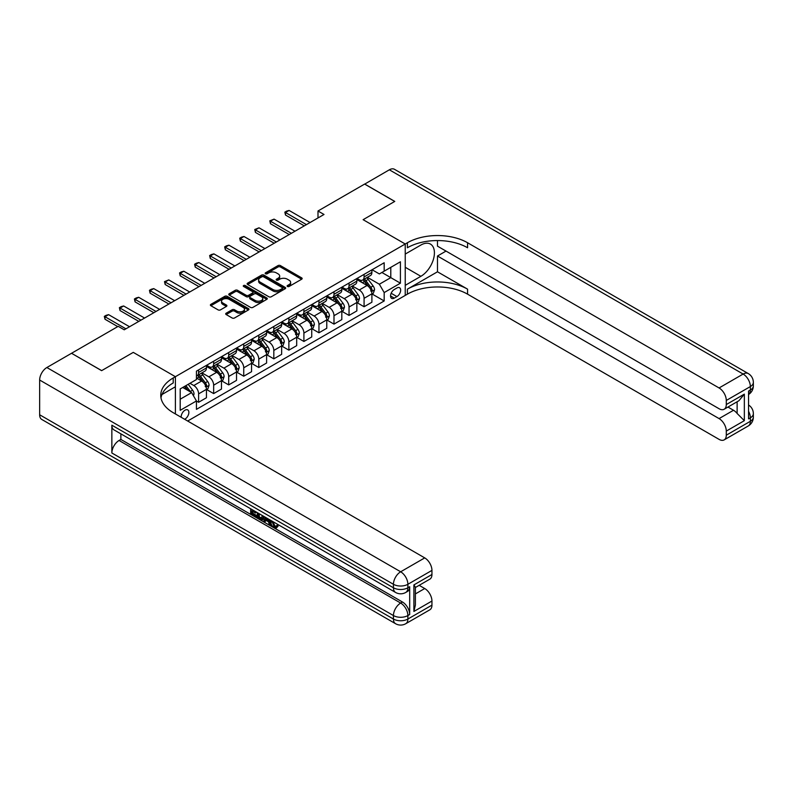 <?xml version="1.0" encoding="UTF-8"?>
<svg xmlns="http://www.w3.org/2000/svg" width="793" height="793" viewBox="0 0 793 793"><rect width="100%" height="100%" fill="white"/><g stroke="black" fill="none" stroke-linecap="round" stroke-linejoin="round"><path stroke-width="1.19" d="M287.453 286.471A1.17 0.674 0 0 0 289.108 286.471L301.657 279.225A1.675 0.962 0 0 0 302.153 278.541A1.675 0.962 0 0 0 301.657 277.857L280.395 265.586A1.675 0.962 0 0 0 278.036 265.586L265.486 272.832A1.17 0.674 0 0 0 267.142 273.783L268.768 272.851A5.343 3.083 0 0 1 276.321 272.851L278.095 273.872A5.343 3.083 0 0 1 279.661 276.053A5.343 3.083 0 0 1 278.095 278.234L276.47 279.176A1.17 0.674 0 0 0 278.125 280.127L279.751 279.186A5.343 3.083 0 0 1 287.314 279.186L289.078 280.216A5.343 3.083 0 0 1 290.644 282.397A5.343 3.083 0 0 1 289.078 284.578L287.453 285.52A1.17 0.674 0 0 0 287.453 286.471L287.453 285.52M184.64 419.279A5.442 3.142 120 0 0 185.017 419.081A5.442 3.142 120 0 0 188.575 414.283A5.442 3.142 120 0 0 187.743 409.922A5.442 3.142 120 0 0 185.017 410.189A5.442 3.142 120 0 0 181.181 417.287M226.183 313.185A1.675 0.962 0 0 0 225.698 313.869A1.675 0.962 0 0 0 226.183 314.553L232.151 317.993A1.675 0.962 0 0 0 234.51 317.993L248.447 309.944A1.675 0.962 0 0 0 248.943 309.26A1.675 0.962 0 0 0 248.447 308.586L227.185 296.304A1.675 0.962 0 0 0 224.825 296.304L210.888 304.353A1.675 0.962 0 0 0 210.393 305.037A1.675 0.962 0 0 0 210.888 305.721L218.095 309.875A1.675 0.962 0 0 0 220.454 309.875L226.421 306.435A1.675 0.962 0 0 0 226.907 305.751A1.675 0.962 0 0 0 226.421 305.067L222.843 303.005A4.471 2.577 0 0 1 221.534 301.181A4.471 2.577 0 0 1 224.3 298.802A4.471 2.577 0 0 1 229.167 299.358L243.164 307.436A4.471 2.577 0 0 1 244.472 309.26A4.471 2.577 0 0 1 241.716 311.649A4.471 2.577 0 0 1 236.839 311.084L234.51 309.746A1.675 0.962 0 0 0 232.151 309.746L226.183 313.185L226.183 314.553L232.151 311.134L232.151 309.746M39.65 414.769L393.437 619.036A10.21 5.898 120 0 0 395.558 623.704L41.761 419.447A10.21 5.898 -60 0 1 39.65 414.769L39.65 380.035A10.21 5.898 -60 0 1 46.866 367.526L71.539 353.281L101.623 370.658L133.274 352.379L101.682 370.618L71.598 353.321M71.598 353.252L118.226 326.329L124.243 329.799L324.01 214.477L317.993 210.997L364.621 184.075L394.706 201.442L363.115 219.681L405.233 243.996L175.392 376.695L133.274 352.379L175.392 376.695L173.221 377.954A42.544 24.563 0 0 0 160.761 395.32A42.544 24.563 0 0 0 173.221 412.687L424.731 557.895A10.21 5.898 60 0 1 431.947 570.395L407.88 584.292L407.88 587.772L409.684 586.721A10.21 5.898 60 0 1 407.572 591.4L405.768 592.44A10.21 5.898 -120 0 0 407.88 587.772A10.21 5.898 0 0 1 393.437 587.772L393.437 584.292L39.65 380.035M268.886 296.78A1.675 0.962 0 0 0 271.246 296.78L285.183 288.741A1.675 0.962 0 0 0 285.668 288.057A1.675 0.962 0 0 0 285.183 287.373L263.92 275.102A1.675 0.962 0 0 0 261.561 275.102L247.624 283.141A1.675 0.962 0 0 0 247.129 283.825A1.675 0.962 0 0 0 247.624 284.509L268.886 296.78M244.016 286.719A1.17 0.674 0 0 1 245.196 286.888L266.795 299.358L252.878 307.387A1.675 0.962 0 0 1 250.519 307.387L229.256 295.115L229.256 293.747A1.675 0.962 0 0 0 228.761 294.431A1.675 0.962 0 0 0 229.256 295.115M229.256 293.747L235.224 290.307A1.675 0.962 0 0 1 237.583 290.307L246.207 295.283A1.675 0.962 0 0 0 248.566 295.283L252.521 293.004A1.675 0.962 0 0 0 253.017 292.32A1.675 0.962 0 0 0 252.521 291.636L243.55 286.451A1.17 0.674 0 0 1 245.196 285.5L266.815 297.98A1.675 0.962 0 0 1 267.3 298.664A1.675 0.962 0 0 1 266.815 299.338L266.815 297.98M396.926 287.978L394.28 289.504A5.273 3.043 120 0 0 390.84 294.153A5.273 3.043 120 0 0 391.643 298.386A5.273 3.043 120 0 0 394.28 298.118L396.926 296.592A5.273 3.043 120 0 0 400.376 291.943A5.273 3.043 120 0 0 399.563 287.72A5.273 3.043 120 0 0 396.926 287.978M175.392 413.936L175.392 376.695L175.392 386.776L161.96 394.527M187.663 421.024L407.404 294.163A42.544 24.563 180 0 1 467.573 294.163L719.073 439.372A10.21 5.898 -120 0 0 724.178 439.877A10.21 5.898 -120 0 0 726.289 435.198L750.356 421.301L750.356 417.832L748.552 418.873L748.552 391.078L750.356 390.037L750.356 386.568L726.289 400.455L726.289 404.559L744.34 394.141L744.34 420.677L737.123 413.46L737.123 401.764M364.681 184.045L394.765 201.412L363.115 219.681L405.233 243.996L405.233 295.412L405.233 285.341L420.875 276.311A19.141 11.052 120 0 0 433.384 259.44A19.141 11.052 120 0 0 430.45 244.095A19.141 11.052 120 0 0 420.875 245.047L405.233 254.077L405.233 243.996L407.404 242.747A42.544 24.563 180 0 1 467.573 242.747L719.073 387.955L743.14 374.058L389.353 169.801L364.681 184.115M372.076 269.739L379.361 273.942L384.179 271.166L384.179 262.761L196.446 371.144L196.446 379.55L180.199 388.927L180.199 410.328L196.446 400.951L196.446 409.357L384.179 300.973L384.179 292.567L379.361 284.231L367.397 277.322M384.179 271.166L400.415 261.789L400.415 283.18L384.179 292.567M317.993 210.997L317.993 217.946M381.889 272.485L390.79 277.629L390.79 267.34L400.415 261.789M379.361 284.231L390.79 277.629L400.415 283.18M180.199 399.206L191.638 392.614L182.727 387.47M196.446 401.02L198.617 402.269L198.617 393.863A6.81 3.925 -120 0 0 193.799 385.527L189.953 383.297M198.617 402.269L206.438 397.749L206.438 389.343A6.81 3.925 -120 0 0 201.62 381.007L196.446 378.023M206.616 389.522L213.654 393.586L213.654 385.18A6.81 3.925 -120 0 0 208.846 376.834L201.928 372.849M213.654 393.586L221.475 389.066L221.475 380.66A6.81 3.925 -120 0 0 216.667 372.323L206.438 366.416M221.663 380.838L228.701 384.902L228.701 376.487A6.81 3.925 -120 0 0 223.884 368.15L216.975 364.165M228.701 384.902L236.522 380.382L236.522 371.976A6.81 3.925 -120 0 0 231.705 363.64L221.475 357.732M236.701 372.145L243.738 376.209L243.738 367.803A6.81 3.925 -120 0 0 238.931 359.467L232.012 355.482M243.738 376.209L251.559 371.699L251.559 363.293A6.81 3.925 -120 0 0 246.752 354.957L236.522 349.049M251.748 363.462L258.786 367.526L258.786 359.12A6.81 3.925 -120 0 0 253.968 350.784L247.059 346.799M258.786 367.526L266.607 363.016L266.607 354.61A6.81 3.925 -120 0 0 261.789 346.273L251.559 340.366M266.785 354.778L273.823 358.842L273.823 350.437A6.81 3.925 -120 0 0 269.015 342.1L262.096 338.105M273.823 358.842L281.644 354.332L281.644 345.926A6.81 3.925 -120 0 0 276.836 337.58L266.607 331.682M281.832 346.095L288.87 350.159L288.87 341.753A6.81 3.925 -120 0 0 284.053 333.417L277.144 329.422M288.87 350.159L296.691 345.649L296.691 337.233A6.81 3.925 -120 0 0 291.874 328.897L281.644 322.999M296.869 337.412L303.907 341.476L303.907 333.07A6.81 3.925 -120 0 0 299.1 324.733L292.181 320.739M303.907 341.476L311.728 336.956L311.728 328.55A6.81 3.925 -120 0 0 306.921 320.213L296.691 314.306M311.917 328.728L318.955 332.792L318.955 324.387A6.81 3.925 -120 0 0 314.137 316.05L307.228 312.055M318.955 332.792L326.775 328.272L326.775 319.866A6.81 3.925 -120 0 0 321.958 311.53L311.728 305.622M326.954 320.045L333.992 324.109L333.992 315.703A6.81 3.925 -120 0 0 329.184 307.367L322.265 303.372M333.992 324.109L341.813 319.589L341.813 311.183A6.81 3.925 -120 0 0 337.005 302.847L326.775 296.939M342.001 311.362L349.039 315.426L349.039 307.02A6.81 3.925 -120 0 0 344.221 298.674L337.312 294.689M349.039 315.426L356.86 310.906L356.86 302.5A6.81 3.925 -120 0 0 352.042 294.163L341.813 288.255M357.038 302.668L364.076 306.742L364.076 298.327A6.81 3.925 -120 0 0 359.269 289.99L352.35 286.005M364.076 306.742L371.897 302.222L371.897 293.816A6.81 3.925 -120 0 0 367.09 285.48L356.86 279.572M357.038 278.422L359.269 279.711A6.81 3.925 -120 0 0 362.669 280.048A6.81 3.925 -120 0 0 364.076 276.935L364.076 274.358M341.991 287.106L344.221 288.394A6.81 3.925 -120 0 0 347.621 288.731A6.81 3.925 -120 0 0 349.039 285.619L349.039 283.042M326.954 295.799L329.184 297.078A6.81 3.925 -120 0 0 332.584 297.415A6.81 3.925 -120 0 0 333.992 294.302L333.992 291.735M311.917 304.482L314.137 305.761A6.81 3.925 -120 0 0 317.537 306.098A6.81 3.925 -120 0 0 318.955 302.985L318.955 300.418M296.869 313.166L299.1 314.444A6.81 3.925 -120 0 0 302.5 314.781A6.81 3.925 -120 0 0 303.907 311.669L303.907 309.101M281.832 321.849L284.053 323.138A6.81 3.925 -120 0 0 287.462 323.475A6.81 3.925 -120 0 0 288.87 320.352L288.87 317.785M266.785 330.532L269.015 331.821A6.81 3.925 -120 0 0 272.415 332.158A6.81 3.925 -120 0 0 273.823 329.036L273.823 326.468M251.748 339.216L253.968 340.504A6.81 3.925 -120 0 0 257.378 340.841A6.81 3.925 -120 0 0 258.786 337.719L258.786 335.152M236.701 347.899L238.931 349.188A6.81 3.925 -120 0 0 242.331 349.525A6.81 3.925 -120 0 0 243.738 346.412L243.738 343.835M221.663 356.582L223.884 357.871A6.81 3.925 -120 0 0 227.294 358.208A6.81 3.925 -120 0 0 228.701 355.095L228.701 352.518M206.616 365.266L208.846 366.554A6.81 3.925 -120 0 0 212.246 366.891A6.81 3.925 -120 0 0 213.654 363.779L213.654 361.202M372.076 293.985L384.179 300.973M362.669 280.048L370.49 275.528A6.81 3.925 -120 0 0 371.897 272.415L371.897 269.848M347.621 288.731L355.452 284.221A6.81 3.925 -120 0 0 356.86 281.099L356.86 278.531M332.584 297.415L340.405 292.904A6.81 3.925 -120 0 0 341.813 289.782L341.813 287.215M317.537 306.098L325.368 301.588A6.81 3.925 -120 0 0 326.775 298.465L326.775 295.898M302.5 314.781L310.321 310.271A6.81 3.925 -120 0 0 311.728 307.159L311.728 304.581M287.462 323.475L295.283 318.955A6.81 3.925 -120 0 0 296.691 315.842L296.691 313.265M272.415 332.158L280.236 327.638A6.81 3.925 -120 0 0 281.644 324.525L281.644 321.948M257.378 340.841L265.199 336.321A6.81 3.925 -120 0 0 266.607 333.209L266.607 330.641M242.331 349.525L250.152 345.005A6.81 3.925 -120 0 0 251.559 341.892L251.559 339.325M227.294 358.208L235.115 353.688A6.81 3.925 -120 0 0 236.522 350.575L236.522 348.008M212.246 366.891L220.067 362.381A6.81 3.925 -120 0 0 221.475 359.259L221.475 356.691M196.446 375.852A6.81 3.925 -120 0 0 197.209 375.575L205.03 371.065A6.81 3.925 -120 0 0 206.438 367.942L206.438 365.375M197.209 375.575A6.81 3.925 -120 0 0 198.617 372.462L198.617 369.895M191.638 392.614L196.446 400.951M287.928 286.64L289.078 285.966A5.343 3.083 0 0 0 290.644 283.785L290.644 282.397M279.661 276.053L279.661 277.441A5.343 3.083 0 0 1 278.095 279.622L276.935 280.296M301.657 277.857L301.657 279.225L280.395 266.973A1.675 0.962 0 0 0 278.036 266.973L265.952 273.952M285.183 287.373L285.183 288.741L263.92 276.489A1.675 0.962 0 0 0 261.561 276.489L247.644 284.518M282.229 288.533A1.17 0.674 0 0 0 282.229 287.581L263.563 276.807A1.17 0.674 0 0 0 261.918 276.807L260.203 277.788A5.343 3.083 0 0 0 258.637 279.979A5.343 3.083 0 0 0 260.203 282.159L272.961 289.524A5.343 3.083 0 0 0 280.514 289.524L282.229 288.533L282.229 289.921A1.17 0.674 0 0 0 282.576 289.445L282.576 288.057M258.637 279.979L258.637 281.366A5.343 3.083 0 0 0 260.203 283.547L260.203 282.159M282.229 289.921L280.514 290.912A5.343 3.083 0 0 1 272.961 290.912L260.203 283.547M229.276 295.125L235.224 291.695L235.224 290.307M253.017 292.32L253.017 293.707A1.675 0.962 0 0 1 252.521 294.391L248.566 296.671A1.675 0.962 0 0 1 246.207 296.671L237.583 291.695A1.675 0.962 0 0 0 235.224 291.695M255.148 300.448A4.471 2.577 0 0 0 260.025 301.013A4.471 2.577 0 0 0 262.78 298.624A4.471 2.577 0 0 0 261.472 296.8L256.536 293.955A1.675 0.962 0 0 0 254.176 293.955L250.221 296.235A1.675 0.962 0 0 0 249.736 296.919A1.675 0.962 0 0 0 250.221 297.603L255.148 300.448L255.148 301.836A4.471 2.577 0 0 0 260.025 302.401A4.471 2.577 0 0 0 262.78 300.012L262.78 298.624M249.736 296.919L249.736 298.307A1.675 0.962 0 0 0 250.221 298.991L250.221 297.603M255.148 301.836L250.221 298.991M244.472 309.26L244.472 310.658A4.471 2.577 0 0 1 241.716 313.037A4.471 2.577 0 0 1 236.839 312.482L234.51 311.134A1.675 0.962 0 0 0 232.151 311.134M221.534 301.181L221.534 302.569A4.471 2.577 0 0 0 222.843 304.393L222.843 303.005M226.421 305.067L226.421 306.435L222.843 304.393M248.427 309.964L227.185 297.692A1.675 0.962 0 0 0 224.825 297.692L210.908 305.731M371.897 294.094L373.344 293.261L374.544 289.782A4.51 2.607 -120 0 0 373.106 285.946L368.19 279.384A13.015 7.514 -120 0 0 366.772 277.679M361.876 282.477A13.015 7.514 -120 0 0 359.219 279.681M370.668 290.813C371.342 291.715 371.828 291.437 372.115 289.98A4.51 2.607 -120 0 0 370.817 287.264L365.9 280.702A13.015 7.514 -120 0 0 364.483 278.997M363.273 279.701A10.805 6.235 60 0 1 365.048 281.713L369.211 287.274M363.035 279.83A13.015 7.514 60 0 1 364.463 281.535L367.734 285.896M306.435 224.617L285.5 212.524L285.5 215.032L284.836 212.147L286.64 211.107L289.108 210.442L310.043 222.536M304.274 225.866L285.5 215.032M289.108 210.442L285.5 212.524L284.836 212.147M356.86 302.777L358.297 301.945L359.507 298.465A4.51 2.607 -120 0 0 358.069 294.629L353.153 288.067A13.015 7.514 -120 0 0 351.725 286.362M346.838 291.16A13.015 7.514 -120 0 0 344.172 288.365M355.631 299.496C356.305 300.398 356.781 300.121 357.068 298.664A4.51 2.607 -120 0 0 355.779 295.948L350.863 289.386A13.015 7.514 -120 0 0 349.445 287.681M348.226 288.384A10.805 6.235 60 0 1 350 290.397L354.164 295.958M347.998 288.513A13.015 7.514 60 0 1 349.416 290.218L352.687 294.58M341.813 311.461L343.26 310.628L344.459 307.159A4.51 2.607 -120 0 0 343.022 303.313L338.105 296.751A13.015 7.514 -120 0 0 336.688 295.046M331.791 299.843A13.015 7.514 -120 0 0 329.135 297.048M340.584 308.18C341.258 309.092 341.743 308.804 342.031 307.347A4.51 2.607 -120 0 0 340.732 304.631L335.816 298.069A13.015 7.514 -120 0 0 334.398 296.374M333.189 297.068A10.805 6.235 60 0 1 334.963 299.09L339.126 304.641M332.951 297.206A13.015 7.514 60 0 1 334.378 298.902L337.649 303.263M326.775 320.144L328.213 319.311L329.422 315.842A4.51 2.607 -120 0 0 327.985 311.996L323.068 305.434A13.015 7.514 -120 0 0 321.641 303.729M316.754 308.527A13.015 7.514 -120 0 0 314.087 305.731M325.546 316.863C326.22 317.775 326.696 317.497 326.984 316.03A4.51 2.607 -120 0 0 325.695 313.314L320.778 306.752A13.015 7.514 -120 0 0 319.361 305.057M318.142 305.751A10.805 6.235 60 0 1 319.916 307.773L324.079 313.324M317.914 305.89A13.015 7.514 60 0 1 319.331 307.585L322.602 311.956M291.398 233.301L270.453 221.207L270.453 223.715L269.798 220.831L274.071 219.126L295.006 231.219M289.227 234.55L270.453 223.715M274.071 219.126L270.453 221.207L269.798 220.831M276.351 241.984L255.415 229.901L255.415 232.399L254.751 229.514L259.024 227.809L279.959 239.902M274.19 243.233L255.415 232.399M259.024 227.809L255.415 229.901L254.751 229.514M261.313 250.667L240.368 238.584L240.368 241.082L239.714 238.197L241.518 237.157L243.986 236.492L264.921 248.586M259.142 251.916L240.368 241.082M243.986 236.492L240.368 238.584L239.714 238.197M311.728 328.827L313.176 327.995L314.375 324.525A4.51 2.607 -120 0 0 312.938 320.679L308.021 314.117A13.015 7.514 -120 0 0 306.604 312.422M301.717 317.21A13.015 7.514 -120 0 0 299.05 314.424M310.499 325.546C311.173 326.458 311.659 326.181 311.946 324.714A4.51 2.607 -120 0 0 310.658 322.008L305.731 315.436A13.015 7.514 -120 0 0 304.314 313.741M303.104 314.434A10.805 6.235 60 0 1 304.879 316.457L309.042 322.008M302.867 314.573A13.015 7.514 60 0 1 304.294 316.268L307.565 320.64M246.266 259.351L225.331 247.267L225.331 249.765L224.667 246.881L226.471 245.84L228.939 245.186L249.874 257.269M244.105 260.61L225.331 249.765M228.939 245.186L225.331 247.267L224.667 246.881M437.488 271.791L407.404 289.158A42.544 24.563 180 0 1 467.573 289.158L437.488 271.791L437.488 256.02L446.023 251.084M437.488 240.557L437.488 246.157L719.073 408.732A10.21 5.898 -120 0 0 724.178 409.238A10.21 5.898 -120 0 0 726.289 404.559M744.34 420.677L726.289 431.095L726.289 435.198M726.289 431.095A10.21 5.898 -120 0 0 719.073 418.595L733.515 410.259A10.21 5.898 60 0 1 737.123 413.46M437.488 256.02L719.073 418.595M389.353 169.801A10.21 5.898 -60 0 1 394.458 169.296L748.245 373.553A10.21 5.898 120 0 0 743.14 374.058A10.21 5.898 60 0 1 750.356 386.568A10.21 5.898 180 0 0 753.35 382.395A10.21 10.21 0 0 0 748.245 373.553M726.289 400.455A10.21 5.898 -120 0 0 719.073 387.955M727.954 407.047L733.515 410.259M407.404 242.747L407.404 247.753A42.544 24.563 180 0 1 467.573 247.753L467.573 242.747M724.178 409.238L738.937 400.713L744.34 394.141M272.822 521.536L275.062 526.205L275.895 526.502M271.959 521.08L274.1 526.76L275.498 526.939L277.084 525.293L278.105 526.155L276.291 528.059L274.19 527.781C271.969 526.274 270.859 524.183 270.849 521.507L270.928 520.486M266.071 520.416L264.644 522.161L263.563 521.536L265.387 517.284M269.967 519.93L271.404 524.956L270.443 525.511L269.362 524.887L268.54 521.844L265.467 520.069L264.644 522.161M252.65 511.386L252.65 513.16L256.902 515.619L256.902 516.58L255.941 517.135L250.667 514.092L250.667 508.789M256.446 512.129L255.475 513.021L251.688 510.831L251.688 513.715L252.65 513.16M111.853 425.197L393.437 587.772A10.21 5.898 120 0 0 395.558 592.44L113.964 429.865A10.21 5.898 -60 0 1 111.853 425.197L111.853 452.981A10.21 5.898 -60 0 1 119.069 440.482L120.873 439.441L402.467 602.006A10.21 5.898 60 0 1 409.684 614.516L409.684 586.721M120.873 439.441L120.873 433.86M263.177 516.015L263.256 517.145L264.198 516.6L263.217 519.346L262.255 519.901L259.916 519.435L257.329 517.938L257.329 512.635M413.896 584.917L415.393 587.177L415.393 605.029L413.896 611.462L413.896 584.917L431.947 574.499L431.947 570.395M431.947 574.499A10.21 5.898 60 0 1 429.836 579.168L415.393 587.504M419.17 585.323L424.731 588.535A10.21 5.898 60 0 1 431.947 601.035L413.896 611.462M409.684 614.516L407.88 615.556L407.88 619.036L431.947 605.138L431.947 601.035M431.947 605.138A10.21 5.898 60 0 1 429.836 609.807L405.768 623.704A10.21 5.898 -120 0 0 407.88 619.036A10.21 5.898 0 0 1 393.437 619.036L393.437 615.556L111.853 452.981M173.221 377.954L173.221 382.95A42.544 24.563 0 0 0 160.979 397.818M251.688 513.715L255.941 516.174L256.902 515.619M255.941 516.174L255.941 517.135M251.688 509.374L255.901 511.812M255.475 512.06L255.475 513.021M263.256 517.145L262.255 519.901M258.349 513.23L258.349 517.561L259.836 518.424L261.541 518.82L262.166 515.43M259.311 513.785L259.311 517.006L262.503 518.265M258.349 517.561L259.311 517.006M259.836 518.424L260.798 517.869M268.619 519.157L270.443 525.511M266.339 517.839L265.774 519.286L268.232 520.704L267.667 518.602M266.944 518.186L266.735 518.731L267.875 519.395M265.774 519.286L266.735 518.731M274.1 526.76L275.062 526.205M271.86 522.091L272.782 521.556M276.123 525.848L277.144 526.711L278.105 526.155M277.144 526.711L276.291 528.059M296.691 337.511L298.138 336.678L299.338 333.209A4.51 2.607 -120 0 0 297.9 329.363L292.984 322.801A13.015 7.514 -120 0 0 291.556 321.106M286.669 325.893A13.015 7.514 -120 0 0 284.003 323.108M295.462 334.23C296.136 335.142 296.622 334.864 296.899 333.397A4.51 2.607 -120 0 0 295.611 330.691L290.694 324.119A13.015 7.514 -120 0 0 289.276 322.424M288.057 323.118A10.805 6.235 60 0 1 289.832 325.14L293.995 330.691M287.829 323.257A13.015 7.514 60 0 1 289.247 324.961L292.518 329.323M281.644 346.204L283.091 345.361L284.291 341.892A4.51 2.607 -120 0 0 282.853 338.056L277.937 331.484A13.015 7.514 -120 0 0 276.519 329.789M271.632 334.577A13.015 7.514 -120 0 0 268.966 331.791M280.415 342.913C281.089 343.825 281.574 343.547 281.862 342.08A4.51 2.607 -120 0 0 280.573 339.374L275.657 332.812A13.015 7.514 -120 0 0 274.229 331.107M273.02 331.811A10.805 6.235 60 0 1 274.794 333.823L278.958 339.374M272.792 331.94A13.015 7.514 60 0 1 274.209 333.645L277.481 338.006M266.607 354.887L268.054 354.055L269.253 350.575A4.51 2.607 -120 0 0 267.816 346.739L262.899 340.177A13.015 7.514 -120 0 0 261.472 338.472M256.585 343.26A13.015 7.514 -120 0 0 253.919 340.475M265.377 351.606C266.051 352.508 266.537 352.231 266.815 350.764A4.51 2.607 -120 0 0 265.526 348.058L260.61 341.496A13.015 7.514 -120 0 0 259.192 339.791M257.973 340.494A10.805 6.235 60 0 1 259.747 342.507L263.91 348.058M257.745 340.623A13.015 7.514 60 0 1 259.162 342.328L262.433 346.69M251.559 363.571L253.007 362.738L254.206 359.259A4.51 2.607 -120 0 0 252.769 355.423L247.852 348.861A13.015 7.514 -120 0 0 246.435 347.156M241.548 351.943A13.015 7.514 -120 0 0 238.881 349.158M250.33 360.29C251.004 361.192 251.49 360.914 251.778 359.457A4.51 2.607 -120 0 0 250.489 356.741L245.572 350.179A13.015 7.514 -120 0 0 244.145 348.474M242.936 349.178A10.805 6.235 60 0 1 244.71 351.19L248.873 356.751M242.708 349.307A13.015 7.514 60 0 1 244.125 351.012L247.396 355.373M236.522 372.254L237.969 371.421L239.169 367.942A4.51 2.607 -120 0 0 237.731 364.106L232.815 357.544A13.015 7.514 -120 0 0 231.387 355.839M226.501 360.637A13.015 7.514 -120 0 0 223.834 357.841M235.293 368.973C235.967 369.875 236.453 369.597 236.73 368.14A4.51 2.607 -120 0 0 235.442 365.424L230.525 358.862A13.015 7.514 -120 0 0 229.108 357.157M227.898 357.861A10.805 6.235 60 0 1 229.663 359.873L233.826 365.434M227.66 357.99A13.015 7.514 60 0 1 229.078 359.695L232.349 364.056M231.229 268.034L210.284 255.951L210.284 258.449L209.63 255.564L211.434 254.523L213.902 253.869L234.837 265.952M229.058 269.293L210.284 258.449M213.902 253.869L210.284 255.951L209.63 255.564M216.182 276.727L195.247 264.634L195.247 267.132L194.582 264.257L196.386 263.207L198.855 262.552L219.79 274.636M214.021 277.976L195.247 267.132M198.855 262.552L195.247 264.634L194.582 264.257M201.144 285.411L180.199 273.317L180.199 275.815L179.545 272.941L181.349 271.89L183.817 271.236L204.753 283.319M198.974 286.66L180.199 275.815M183.817 271.236L180.199 273.317L179.545 272.941M186.097 294.094L165.162 282.001L165.162 284.509L164.498 281.624L168.77 279.919L189.705 292.012M183.936 295.343L165.162 284.509M168.77 279.919L165.162 282.001L164.498 281.624M171.06 302.777L150.115 290.684L150.115 293.192L149.461 290.307L151.265 289.267L153.733 288.602L174.668 300.696M168.889 304.026L150.115 293.192M153.733 288.602L150.115 290.684L149.461 290.307M221.475 380.937L222.922 380.105L224.122 376.625A4.51 2.607 -120 0 0 222.684 372.789L217.768 366.227A13.015 7.514 -120 0 0 216.35 364.522M211.463 369.32A13.015 7.514 -120 0 0 208.797 366.525M220.246 377.656C220.93 378.558 221.406 378.281 221.693 376.824A4.51 2.607 -120 0 0 220.404 374.108L215.488 367.546A13.015 7.514 -120 0 0 214.06 365.841M212.851 366.544A10.805 6.235 60 0 1 214.625 368.557L218.789 374.118M212.623 366.683A13.015 7.514 60 0 1 214.041 368.378L217.312 372.74M156.013 311.461L135.078 299.377L135.078 301.875L134.413 298.991L136.218 297.95L138.686 297.286L159.621 309.379M153.852 312.71L135.078 301.875M138.686 297.286L135.078 299.377L134.413 298.991M206.438 389.621L207.885 388.788L209.084 385.319A4.51 2.607 -120 0 0 207.647 381.473L202.73 374.911A13.015 7.514 -120 0 0 201.303 373.206M205.209 386.34C205.883 387.252 206.368 386.974 206.646 385.507A4.51 2.607 -120 0 0 205.357 382.791L200.441 376.229A13.015 7.514 -120 0 0 199.023 374.534M197.814 375.228A10.805 6.235 60 0 1 199.578 377.25L203.742 382.801M197.576 375.367A13.015 7.514 60 0 1 198.993 377.062L202.265 381.423M140.976 320.144L120.03 308.061L120.03 310.559L119.376 307.674L121.18 306.633L123.649 305.969L144.584 318.062M138.805 321.393L120.03 310.559M123.649 305.969L120.03 308.061L119.376 307.674M193.442 395.737L194.037 394.002A4.51 2.607 -120 0 0 192.6 390.156L188.219 384.298M190.726 392.089A4.51 2.607 -120 0 0 190.32 391.474L185.929 385.626M184.799 386.27L187.951 390.483M184.482 386.459L187.158 390.027M125.928 328.827L104.993 316.744L104.993 319.242L104.329 316.357L106.133 315.317L108.601 314.652L129.546 326.746M117.751 326.607L104.993 319.242M108.601 314.652L104.993 316.744L104.329 316.357M193.799 385.527L201.62 381.007M208.846 376.834L216.667 372.323M223.884 368.15L231.705 363.64M238.931 359.467L246.752 354.957M253.968 350.784L261.789 346.273M269.015 342.1L276.836 337.58M284.053 333.417L291.874 328.897M299.1 324.733L306.921 320.213M314.137 316.05L321.958 311.53M329.184 307.367L337.005 302.847M344.221 298.674L352.042 294.163M359.269 289.99L367.09 285.48M364.076 276.935L371.897 272.415M364.076 298.327L371.897 293.816M349.039 307.02L356.86 302.5M349.039 285.619L356.86 281.099M333.992 315.703L341.813 311.183M333.992 294.302L341.813 289.782M318.955 324.387L326.775 319.866M318.955 302.985L326.775 298.465M303.907 333.07L311.728 328.55M303.907 311.669L311.728 307.159M288.87 341.753L296.691 337.233M288.87 320.352L296.691 315.842M273.823 350.437L281.644 345.926M273.823 329.036L281.644 324.525M258.786 359.12L266.607 354.61M258.786 337.719L266.607 333.209M243.738 367.803L251.559 363.293M243.738 346.412L251.559 341.892M228.701 376.487L236.522 371.976M228.701 355.095L236.522 350.575M213.654 385.18L221.475 380.66M213.654 363.779L221.475 359.259M198.617 393.863L206.438 389.343M198.617 372.462L206.438 367.942M391.157 293.261L396.926 296.592M390.553 295.967L394.28 298.118M289.078 285.966L289.078 284.578M276.47 280.127L276.47 279.176M278.095 279.622L278.095 278.234M265.486 273.783L265.486 272.832M278.036 266.973L278.036 265.586M280.395 266.973L280.395 265.586M247.624 284.509L247.624 283.141M261.561 276.489L261.561 275.102M263.92 276.489L263.92 275.102M272.961 290.912L272.961 289.524M280.514 290.912L280.514 289.524M237.583 291.695L237.583 290.307M246.207 296.671L246.207 295.283M248.566 296.671L248.566 295.283M252.521 294.391L252.521 293.004M245.196 286.888L245.196 285.5M234.51 311.134L234.51 309.746M236.839 312.482L236.839 311.084M210.888 305.721L210.888 304.353M224.825 297.692L224.825 296.304M227.185 297.692L227.185 296.304M248.447 309.944L248.447 308.586M371.56 291.576L374.514 289.871M365.9 280.702L368.19 279.384M362.361 282.744L364.463 281.535M370.817 287.264L373.106 285.946M370.46 289.029L372.115 289.98M356.523 300.26L359.477 298.555M350.863 289.386L353.153 288.067M347.314 291.437L349.416 290.218M355.779 295.948L358.069 294.629M355.423 297.712L357.068 298.664M341.476 308.943L344.43 307.238M335.816 298.069L338.105 296.751M332.277 300.121L334.378 298.902M340.732 304.631L343.022 303.313M340.375 306.395L342.031 307.347M326.438 317.626L329.392 315.921M320.778 306.752L323.068 305.434M317.23 308.804L319.331 307.585M325.695 313.314L327.985 311.996M325.338 315.079L326.984 316.03M311.391 326.32L314.345 324.615M305.731 315.436L308.021 314.117M302.192 317.487L304.294 316.268M310.658 322.008L312.938 320.679M310.291 323.762L311.946 324.714M407.404 289.158L407.404 294.163M467.573 289.158L467.573 294.163M748.552 411.27A10.21 5.898 60 0 1 750.356 417.832A10.21 5.898 180 0 0 753.35 413.659A10.21 10.21 0 0 0 748.552 405.005M748.245 425.98A10.21 10.21 0 0 0 753.35 417.138A10.21 5.898 0 0 1 750.356 421.301A10.21 5.898 60 0 1 748.245 425.98L724.178 439.877M750.356 390.037A10.21 5.898 60 0 1 748.552 394.508A10.21 10.21 0 0 0 753.35 385.874A10.21 5.898 0 0 1 750.356 390.037M405.233 267.271L420.875 276.311M46.866 367.526L400.663 571.783L424.731 557.895M119.069 440.482L400.663 603.057L402.467 602.006M415.393 593.917L424.731 588.535M400.663 571.783A10.21 5.898 120 0 0 393.437 584.292A10.21 5.898 180 0 0 407.88 584.292A10.21 5.898 -120 0 0 400.663 571.783M400.663 603.057A10.21 5.898 120 0 0 393.437 615.556A10.21 5.898 180 0 0 407.88 615.556A10.21 5.898 -120 0 0 400.663 603.057M296.354 335.003L299.308 333.298M290.694 324.119L292.984 322.801M287.145 326.171L289.247 324.961M295.611 330.691L297.9 329.363M295.254 332.445L296.899 333.397M281.307 343.686L284.261 341.981M275.657 332.812L277.937 331.484M272.108 334.854L274.209 333.645M280.573 339.374L282.853 338.056M280.207 341.129L281.862 342.08M266.27 352.37L269.224 350.665M260.61 341.496L262.899 340.177M257.061 343.538L259.162 342.328M265.526 348.058L267.816 346.739M265.169 349.822L266.815 350.764M251.222 361.053L254.176 359.348M245.572 350.179L247.852 348.861M242.024 352.221L244.125 351.012M250.489 356.741L252.769 355.423M250.132 358.505L251.778 359.457M236.185 369.736L239.139 368.031M230.525 358.862L232.815 357.544M226.976 360.904L229.078 359.695M235.442 365.424L237.731 364.106M235.085 367.189L236.73 368.14M221.138 378.42L224.092 376.715M215.488 367.546L217.768 366.227M211.939 369.597L214.041 368.378M220.404 374.108L222.684 372.789M220.048 375.872L221.693 376.824M206.101 387.103L209.055 385.398M200.441 376.229L202.73 374.911M196.892 378.281L198.993 377.062M205.357 382.791L207.647 381.473M205 384.555L206.646 385.507M192.868 394.745L194.007 394.081M190.32 391.474L192.6 390.156M753.35 413.659L753.35 417.138M753.35 382.395L753.35 385.874M395.558 592.44A10.21 10.21 0 0 0 405.768 592.44M395.558 623.704A10.21 10.21 0 0 0 405.768 623.704"/></g></svg>
